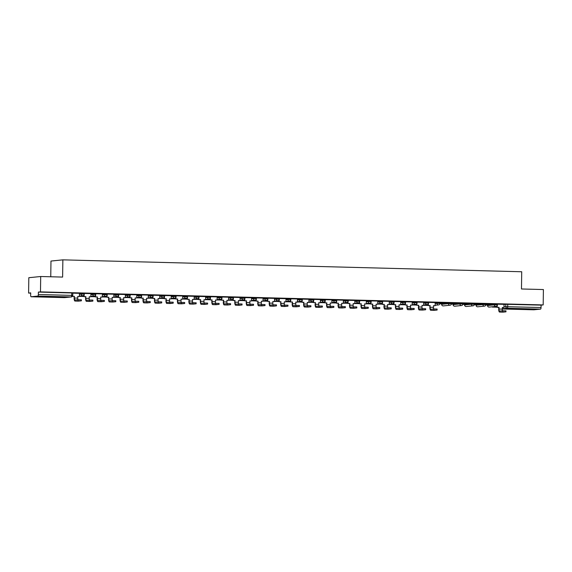 <?xml version="1.0" encoding="UTF-8"?>
<svg xmlns="http://www.w3.org/2000/svg" width="572" height="572" viewBox="0 0 572 572"><rect width="100%" height="100%" fill="white"/><g stroke="black" fill="none" stroke-linecap="round" stroke-linejoin="round"><path stroke-width="0.86" d="M84.177 293.343L81.231 293.264L81.217 294.115L84.234 294.172L84.248 293.329M95.653 293.643L92.707 293.565L92.693 294.416L95.71 294.473L95.724 293.622M107.121 293.937L104.183 293.858L104.168 294.709L107.186 294.773L107.2 293.922M118.597 294.237L115.658 294.158L115.644 295.009L118.661 295.066L118.676 294.215M130.073 294.53L127.134 294.458L127.12 295.309L130.137 295.367L130.151 294.516M141.549 294.83L138.61 294.752L138.596 295.602L141.613 295.667L141.627 294.816M153.024 295.131L150.086 295.052L150.071 295.903L153.089 295.96L153.103 295.109M164.5 295.424L161.561 295.352L161.547 296.203L164.564 296.26L164.579 295.409M175.976 295.724L173.03 295.645L173.023 296.496L176.04 296.561L176.047 295.71M187.452 296.024L184.506 295.946L184.499 296.796L187.516 296.854L187.523 296.003M198.927 296.317L195.982 296.246L195.974 297.09L198.992 297.154L198.999 296.303M210.403 296.618L207.457 296.539L207.45 297.39L210.467 297.447L210.475 296.603M221.879 296.918L218.933 296.839L218.919 297.69L221.936 297.747L221.95 296.897M233.355 297.211L230.409 297.133L230.394 297.983L233.412 298.048L233.426 297.197M244.823 297.512L241.885 297.433L241.87 298.284L244.887 298.341L244.902 297.49M256.299 297.805L253.36 297.733L253.346 298.584L256.363 298.641L256.378 297.79M267.775 298.105L264.836 298.026L264.822 298.877L267.839 298.942L267.853 298.091M279.25 298.405L276.312 298.327L276.297 299.177L279.315 299.235L279.329 298.384M290.726 298.698L287.787 298.627L287.773 299.478L290.79 299.535L290.805 298.684M302.202 298.999L299.263 298.92L299.249 299.771L302.266 299.835L302.281 298.984M313.678 299.299L310.732 299.22L310.725 300.071L313.742 300.128L313.749 299.278M325.153 299.592L322.208 299.521L322.2 300.364L325.218 300.429L325.225 299.578M336.629 299.892L333.683 299.814L333.676 300.665L336.693 300.722L336.701 299.878M348.105 300.193L345.159 300.114L345.152 300.965L348.169 301.022L348.176 300.171M359.581 300.486L356.635 300.407L356.621 301.258L359.638 301.322L359.652 300.472M371.056 300.786L368.111 300.708L368.096 301.558L371.114 301.616L371.128 300.765M382.532 301.079L379.586 301.008L379.572 301.859L382.589 301.916L382.604 301.065M394.001 301.38L391.062 301.301L391.048 302.152L394.065 302.216L394.079 301.365M405.476 301.68L402.538 301.601L402.524 302.452L405.541 302.509L405.555 301.658M416.952 301.973L414.014 301.902L413.999 302.752L417.017 302.81L417.031 301.959M428.428 302.273L425.489 302.195L425.475 303.046L428.492 303.11L428.507 302.259M439.904 302.574L436.965 302.495L436.951 303.346L439.968 303.403L439.982 302.552M451.379 302.867L448.434 302.795L448.427 303.639L451.444 303.703L451.451 302.853M462.855 303.167L459.909 303.088L459.902 303.939L462.92 303.997L462.927 303.153M474.331 303.467L471.385 303.389L471.378 304.24L474.395 304.297L474.402 303.446M485.807 303.761L482.861 303.682L482.854 304.533L485.871 304.597L485.878 303.746M497.282 304.061L494.337 303.982L494.33 304.833L497.34 304.89L497.354 304.039M523.931 309.352L531.817 309.252L522.236 308.937L519.755 309.08L523.931 309.352M44.037 296.904L51.916 296.804L42.342 296.489L39.861 296.632L44.037 296.904M40.698 276.512L62.62 277.077L62.863 259.852L521.721 271.757L521.478 288.982L543.4 289.554L543.186 304.926L40.483 291.884L40.698 276.512L28.814 277.706L28.6 293.078L30.702 293.136M439.925 303.753L441.634 303.796M451.401 304.047L453.11 304.097M462.87 304.347L464.578 304.39M474.345 304.647L476.054 304.69M485.821 304.94L487.53 304.99M50.758 276.769L50.972 261.054L62.863 259.852M28.6 293.078L30.702 292.871L30.673 295.266A1.544 0.472 -88.5 0 0 31.102 296.761A1.544 0.472 -88.5 0 0 31.124 296.761L37.852 296.082A1.544 0.472 -88.5 0 0 38.345 294.487L72.744 295.424L72.773 293.028L71.7 292.957L71.672 295.352A1.544 0.472 -88.5 0 1 71.171 296.947L37.852 296.082M40.483 291.884L38.381 292.092L38.345 294.487M504.011 304.461L505.812 304.283L505.777 306.678L541.048 307.529A1.544 0.472 91.5 0 1 540.554 309.123L533.826 309.802A1.544 0.472 91.5 0 1 533.805 309.802A1.544 0.472 91.5 0 1 533.79 309.802M541.048 307.529L541.083 305.133L543.186 304.926M497.468 304.168L497.111 307.364L499.041 307.378L499.013 309.037A2.088 0.643 -88.5 0 0 499.606 311.061A2.088 0.643 -88.5 0 0 499.628 311.061L502.588 310.76A2.088 0.643 -88.5 0 1 502.323 309.123L502.352 307.464L503.968 307.507L504.046 304.34L497.354 304.175M485.871 304.511L487.466 304.511M487.466 304.554L485.871 304.468M485.878 303.911L492.22 304.032M492.22 304.075L485.878 303.875M474.395 304.218L475.99 304.211M475.99 304.261L474.395 304.168M474.402 303.61L480.745 303.732M480.745 303.775L474.402 303.575M462.92 303.918L464.514 303.918M464.514 303.961L462.92 303.875M462.927 303.317L469.269 303.439M469.269 303.482L462.927 303.282M451.444 303.625L453.038 303.618M453.038 303.66L451.444 303.575M451.451 303.017L457.793 303.139M457.793 303.181L451.451 302.981M439.968 303.324L441.563 303.317M441.563 303.367L439.968 303.282M439.975 302.724L446.317 302.838M446.317 302.888L439.975 302.688M433.705 308.973A2.088 0.643 -88.5 0 1 433.476 307.336L433.497 305.677L435.113 305.72L435.199 302.552L428.499 302.388M422.229 308.68A2.088 0.643 -88.5 0 1 422 307.042L422.022 305.377L423.645 305.419L423.723 302.252L417.024 302.087M410.76 308.38A2.088 0.643 -88.5 0 1 410.524 306.742L410.546 305.083L412.169 305.119L412.248 301.959L405.555 301.794M399.285 308.086A2.088 0.643 -88.5 0 1 399.049 306.442L399.07 304.783L400.693 304.826L400.772 301.658L394.079 301.494M387.809 307.786A2.088 0.643 -88.5 0 1 387.573 306.149L387.594 304.483L389.217 304.526L389.296 301.358L382.604 301.194M376.333 307.486A2.088 0.643 -88.5 0 1 376.097 305.848L376.126 304.19L377.742 304.232L377.82 301.065L371.128 300.901M364.857 307.193A2.088 0.643 -88.5 0 1 364.621 305.548L364.65 303.889L366.266 303.932L366.345 300.765L359.652 300.6M353.382 306.892A2.088 0.643 -88.5 0 1 353.146 305.255L353.174 303.589L354.79 303.632L354.869 300.464L348.176 300.3M341.906 306.592A2.088 0.643 -88.5 0 1 341.677 304.955L341.698 303.296L343.314 303.339L343.393 300.171L336.701 300.007M330.43 306.299A2.088 0.643 -88.5 0 1 330.201 304.654L330.223 302.996L331.839 303.038L331.924 299.871L325.225 299.707M318.954 305.999A2.088 0.643 -88.5 0 1 318.726 304.361L318.747 302.695L320.363 302.738L320.449 299.578L313.749 299.413M307.479 305.698A2.088 0.643 -88.5 0 1 307.25 304.061L307.271 302.402L308.887 302.445L308.973 299.278L302.273 299.113M296.003 305.405A2.088 0.643 -88.5 0 1 295.774 303.768L295.796 302.102L297.411 302.145L297.497 298.977L290.798 298.813M284.527 305.105A2.088 0.643 -88.5 0 1 284.298 303.467L284.32 301.809L285.943 301.844L286.021 298.684L279.322 298.52M273.051 304.812A2.088 0.643 -88.5 0 1 272.823 303.167L272.844 301.508L274.467 301.551L274.546 298.384L267.853 298.219M261.583 304.511A2.088 0.643 -88.5 0 1 261.347 302.874L261.368 301.208L262.991 301.251L263.07 298.083L256.378 297.919M250.107 304.211A2.088 0.643 -88.5 0 1 249.871 302.574L249.892 300.915L251.516 300.958L251.594 297.79L244.902 297.626M240.083 297.497L233.426 297.326M227.155 303.618A2.088 0.643 -88.5 0 1 226.92 301.98L226.948 300.314L228.564 300.357L228.643 297.19L221.95 297.025M215.68 303.317A2.088 0.643 -88.5 0 1 215.444 301.68L215.472 300.021L217.088 300.064L217.167 296.897L210.475 296.732M205.655 296.603L198.999 296.432M192.728 302.724A2.088 0.643 -88.5 0 1 192.499 301.087L192.521 299.421L194.137 299.463L194.223 296.303L187.523 296.139M181.252 302.424A2.088 0.643 -88.5 0 1 181.024 300.786L181.045 299.127L182.661 299.17L182.747 296.003L176.047 295.838M171.235 295.71L164.572 295.538M158.301 301.83A2.088 0.643 -88.5 0 1 158.072 300.193L158.094 298.534L159.71 298.57L159.795 295.409L153.096 295.245M146.825 301.537A2.088 0.643 -88.5 0 1 146.596 299.892L146.618 298.234L148.241 298.277L148.32 295.109L141.62 294.945M136.808 294.816L130.151 294.644M123.881 300.936A2.088 0.643 -88.5 0 1 123.645 299.299L123.666 297.64L125.289 297.683L125.368 294.516L118.676 294.351M112.405 300.643A2.088 0.643 -88.5 0 1 112.169 298.999L112.191 297.34L113.814 297.383L113.892 294.215L107.2 294.051M102.381 293.922L95.724 293.751M89.454 300.043A2.088 0.643 -88.5 0 1 89.218 298.405L89.246 296.746L90.862 296.789L90.941 293.622L84.248 293.457M77.978 299.749A2.088 0.643 -88.5 0 1 77.742 298.105L77.771 296.446L79.386 296.489L79.465 293.322L72.773 293.157M79.429 293.45L81.231 293.264M90.905 293.743L92.707 293.565M102.381 294.044L104.183 293.858M113.857 294.344L115.658 294.158M125.332 294.637L127.134 294.458M136.808 294.938L138.61 294.752M148.277 295.231L150.086 295.052M159.752 295.531L161.561 295.352M171.228 295.831L173.03 295.645M182.704 296.124L184.506 295.946M194.18 296.425L195.982 296.246M205.655 296.725L207.457 296.539M217.131 297.018L218.933 296.839M228.607 297.318L230.409 297.133M240.083 297.619L241.885 297.433M251.558 297.912L253.36 297.733M263.034 298.212L264.836 298.026M274.51 298.505L276.312 298.327M285.979 298.806L287.787 298.627M297.454 299.106L299.263 298.92M308.93 299.399L310.732 299.22M320.406 299.699L322.208 299.521M331.882 300L333.683 299.814M343.357 300.293L345.159 300.114M354.833 300.593L356.635 300.407M366.309 300.893L368.111 300.708M377.785 301.187L379.586 301.008M389.26 301.487L391.062 301.301M400.736 301.78L402.538 301.601M412.212 302.08L414.014 301.902M423.68 302.381L425.489 302.195M435.156 302.674L436.965 302.495M441.713 303.503L448.434 302.795M453.188 303.803L459.909 303.088M464.657 304.104L471.385 303.389M476.133 304.397L482.861 303.682M487.609 304.697L494.337 303.982M38.381 292.092L71.7 292.957M541.083 305.133L505.812 304.283M502.573 311.761L502.588 310.76L505.984 310.825L505.97 311.833L499.613 312.062A3.096 0.951 91.5 0 1 499.578 312.062A3.096 0.951 91.5 0 1 498.705 309.066L498.727 307.407M502.852 312.148A3.096 0.951 91.5 0 0 502.888 312.148A3.096 0.951 91.5 0 0 502.924 312.148L505.97 311.833M497.418 307.336L499.041 307.378M492.635 306.742L492.32 307.078L497.111 307.2M492.628 307.05L497.118 307.164M502.352 307.5L503.968 307.507M497.111 307.364L497.132 305.648M433.74 308.973L437.13 309.037L437.115 310.045L430.766 310.274A3.096 0.951 91.5 0 1 430.723 310.274A3.096 0.951 91.5 0 1 429.858 307.286L429.879 305.62L430.165 307.25A2.088 0.643 -88.5 0 0 430.752 309.273A2.088 0.643 -88.5 0 0 430.78 309.273L433.74 308.973L433.726 309.974M433.998 310.36A3.096 0.951 91.5 0 0 434.034 310.36A3.096 0.951 91.5 0 0 434.077 310.36L437.115 310.045M428.614 302.381L428.264 305.577L429.879 305.62M428.571 305.548L430.187 305.591M423.645 305.298L428.264 305.412M423.781 304.962L428.264 305.377M433.497 305.713L435.113 305.72M428.264 305.577L428.285 303.861M422.265 308.673L425.654 308.744L425.639 309.745L419.29 309.981A3.096 0.951 91.5 0 1 419.255 309.981A3.096 0.951 91.5 0 1 418.382 306.985L418.711 305.291L418.69 306.957A2.088 0.643 -88.5 0 0 419.276 308.973A2.088 0.643 -88.5 0 0 419.305 308.973L422.265 308.673L422.25 309.681M422.522 310.06A3.096 0.951 91.5 0 0 422.565 310.067A3.096 0.951 91.5 0 0 422.601 310.067L425.639 309.745M417.138 302.08L416.788 305.284L418.404 305.326M417.095 305.248L418.711 305.291M412.305 304.661L416.788 305.119M412.305 304.962L416.788 305.076M422.022 305.419L423.645 305.419M416.788 305.284L416.809 303.56M410.789 308.38L414.178 308.444L414.164 309.452L407.815 309.681A3.096 0.951 91.5 0 1 407.779 309.681A3.096 0.951 91.5 0 1 406.906 306.685L406.928 305.026L407.214 306.656A2.088 0.643 -88.5 0 0 407.8 308.68A2.088 0.643 -88.5 0 0 407.829 308.68L410.789 308.38L410.775 309.38M411.046 309.767A3.096 0.951 91.5 0 0 411.089 309.767A3.096 0.951 91.5 0 0 411.125 309.767L414.164 309.452M405.662 301.787L405.312 304.983L406.928 305.026M405.619 304.955L407.235 304.998M400.693 304.697L405.312 304.819M400.836 304.361L405.312 304.783M410.546 305.119L412.169 305.119M405.312 304.983L405.333 303.26M399.313 308.079L402.709 308.144L402.695 309.152L396.339 309.38A3.096 0.951 91.5 0 1 396.303 309.388A3.096 0.951 91.5 0 1 395.431 306.392L395.452 304.726L395.738 306.356A2.088 0.643 -88.5 0 0 396.324 308.38A2.088 0.643 -88.5 0 0 396.353 308.38L399.313 308.079L399.299 309.087M399.578 309.466A3.096 0.951 91.5 0 0 399.613 309.473A3.096 0.951 91.5 0 0 399.649 309.466L402.695 309.152M394.187 301.487L393.836 304.683L395.452 304.726M394.144 304.654L395.76 304.697M389.217 304.404L393.836 304.526M389.36 304.068L393.836 304.483M399.07 304.819L400.693 304.826M393.836 304.683L393.858 302.967M387.837 307.779L391.234 307.85L391.219 308.851L384.863 309.087A3.096 0.951 91.5 0 1 384.827 309.087A3.096 0.951 91.5 0 1 383.955 306.091L384.291 304.397L384.262 306.063A2.088 0.643 -88.5 0 0 384.849 308.079A2.088 0.643 -88.5 0 0 384.877 308.079L387.837 307.779L387.823 308.787M388.102 309.166A3.096 0.951 91.5 0 0 388.138 309.173A3.096 0.951 91.5 0 0 388.173 309.173L391.219 308.851M382.711 301.187L382.361 304.39L383.976 304.433M382.668 304.354L384.291 304.397M377.885 303.768L382.361 304.225M377.877 304.068L382.361 304.182M387.594 304.526L389.217 304.526M382.361 304.39L382.382 302.667M376.362 307.486L379.758 307.55L379.744 308.558L373.387 308.787A3.096 0.951 91.5 0 1 373.352 308.787A3.096 0.951 91.5 0 1 372.479 305.791L372.501 304.132L372.787 305.763A2.088 0.643 -88.5 0 0 373.38 307.786A2.088 0.643 -88.5 0 0 373.402 307.786L376.362 307.486L376.347 308.487M376.626 308.873A3.096 0.951 91.5 0 0 376.662 308.873A3.096 0.951 91.5 0 0 376.698 308.873L379.744 308.558M371.235 300.893L370.885 304.089L372.501 304.132M371.192 304.061L372.815 304.104M366.266 303.811L370.885 303.925M366.409 303.467L370.885 303.889M376.119 304.225L377.742 304.232M370.885 304.089L370.906 302.373M364.886 307.185L368.282 307.257L368.268 308.258L361.912 308.487A3.096 0.951 91.5 0 1 361.876 308.494A3.096 0.951 91.5 0 1 361.003 305.498L361.025 303.832L361.311 305.462A2.088 0.643 -88.5 0 0 361.904 307.486A2.088 0.643 -88.5 0 0 361.926 307.486L364.886 307.185L364.872 308.194M365.15 308.573A3.096 0.951 91.5 0 0 365.186 308.58A3.096 0.951 91.5 0 0 365.222 308.573L368.268 308.258M359.767 300.593L359.409 303.796L361.025 303.832M359.716 303.761L361.34 303.803M354.79 303.51L359.409 303.632M354.933 303.174L359.416 303.589M364.65 303.932L366.266 303.932M359.409 303.796L359.43 302.073M353.41 306.892L356.806 306.957L356.792 307.958L350.436 308.194A3.096 0.951 91.5 0 1 350.4 308.194A3.096 0.951 91.5 0 1 349.528 305.198L349.864 303.503L349.842 305.169A2.088 0.643 -88.5 0 0 350.429 307.185A2.088 0.643 -88.5 0 0 350.45 307.185L353.41 306.892L353.396 307.893M353.675 308.279A3.096 0.951 91.5 0 0 353.71 308.279A3.096 0.951 91.5 0 0 353.746 308.279L356.792 307.958M348.291 300.3L347.933 303.496L349.556 303.539M348.241 303.467L349.864 303.503M343.457 302.874L347.94 303.332M343.45 303.174L347.94 303.296M353.174 303.632L354.79 303.632M347.933 303.496L347.962 301.773M341.934 306.592L345.331 306.656L345.316 307.664L338.96 307.893A3.096 0.951 91.5 0 1 338.924 307.893A3.096 0.951 91.5 0 1 338.052 304.897L338.388 303.21L338.367 304.869A2.088 0.643 -88.5 0 0 338.953 306.892A2.088 0.643 -88.5 0 0 338.974 306.892L341.934 306.592L341.92 307.593M342.199 307.979A3.096 0.951 91.5 0 0 342.235 307.979A3.096 0.951 91.5 0 0 342.27 307.979L345.316 307.664M336.815 300L336.458 303.196L338.081 303.239M336.765 303.167L338.388 303.21M331.982 302.574L336.465 303.031M331.974 302.881L336.465 302.996M341.698 303.332L343.314 303.339M336.458 303.196L336.486 301.48M330.459 306.292L333.855 306.363L333.841 307.364L327.484 307.6A3.096 0.951 91.5 0 1 327.449 307.6A3.096 0.951 91.5 0 1 326.576 304.604L326.605 302.938L326.891 304.569A2.088 0.643 -88.5 0 0 327.477 306.592A2.088 0.643 -88.5 0 0 327.499 306.592L330.459 306.292L330.444 307.3M330.723 307.679A3.096 0.951 91.5 0 0 330.759 307.686A3.096 0.951 91.5 0 0 330.795 307.686L333.841 307.364M325.339 299.699L324.982 302.903L326.605 302.938M325.296 302.867L326.912 302.91M320.37 302.617L324.989 302.738M320.506 302.281L324.989 302.695M330.223 303.038L331.839 303.038M324.982 302.903L325.01 301.179M318.983 305.999L322.379 306.063L322.365 307.064L316.009 307.3A3.096 0.951 91.5 0 1 315.973 307.3A3.096 0.951 91.5 0 1 315.108 304.304L315.437 302.609L315.415 304.275A2.088 0.643 -88.5 0 0 316.001 306.299A2.088 0.643 -88.5 0 0 316.023 306.292L318.983 305.999L318.969 307M319.248 307.386A3.096 0.951 91.5 0 0 319.283 307.386A3.096 0.951 91.5 0 0 319.319 307.386L322.365 307.064M313.864 299.406L313.506 302.602L315.129 302.645M313.821 302.574L315.437 302.609M309.03 301.98L313.513 302.438M309.03 302.281L313.513 302.402M318.747 302.738L320.363 302.738M313.506 302.602L313.535 300.879M307.507 305.698L310.903 305.763L310.889 306.771L304.54 307A3.096 0.951 91.5 0 1 304.497 307A3.096 0.951 91.5 0 1 303.632 304.011L303.653 302.345L303.939 303.975A2.088 0.643 -88.5 0 0 304.526 305.999A2.088 0.643 -88.5 0 0 304.554 305.999L307.507 305.698L307.493 306.699M307.772 307.085A3.096 0.951 91.5 0 0 307.808 307.085A3.096 0.951 91.5 0 0 307.85 307.085L310.889 306.771M302.388 299.106L302.037 302.302L303.653 302.345M302.345 302.273L303.961 302.316M297.554 301.687L302.037 302.138M297.554 301.987L302.037 302.102M307.271 302.438L308.887 302.445M302.037 302.302L302.059 300.586M296.031 305.398L299.428 305.469L299.413 306.47L293.064 306.706A3.096 0.951 91.5 0 1 293.021 306.706A3.096 0.951 91.5 0 1 292.156 303.711L292.485 302.016L292.464 303.682A2.088 0.643 -88.5 0 0 293.05 305.698A2.088 0.643 -88.5 0 0 293.078 305.698L296.031 305.398L296.024 306.406M296.296 306.785A3.096 0.951 91.5 0 0 296.332 306.792A3.096 0.951 91.5 0 0 296.375 306.792L299.413 306.47M290.912 298.806L290.562 302.009L292.178 302.052M290.869 301.973L292.485 302.016M285.943 301.723L290.562 301.844M286.079 301.387L290.562 301.801M295.796 302.145L297.411 302.145M290.562 302.009L290.583 300.286M284.563 305.105L287.952 305.169L287.938 306.177L281.588 306.406A3.096 0.951 91.5 0 1 281.553 306.406A3.096 0.951 91.5 0 1 280.68 303.41L280.702 301.751L280.988 303.382A2.088 0.643 -88.5 0 0 281.574 305.405A2.088 0.643 -88.5 0 0 281.603 305.405L284.563 305.105L284.549 306.106M284.82 306.492A3.096 0.951 91.5 0 0 284.856 306.492A3.096 0.951 91.5 0 0 284.899 306.492L287.938 306.177M279.436 298.512L279.086 301.709L280.702 301.751M279.393 301.68L281.009 301.723M274.603 301.087L279.086 301.544M274.603 301.387L279.086 301.508M284.32 301.844L285.943 301.844M279.086 301.709L279.107 299.985M273.087 304.805L276.476 304.869L276.462 305.877L270.113 306.106A3.096 0.951 91.5 0 1 270.077 306.113A3.096 0.951 91.5 0 1 269.205 303.117L269.226 301.451L269.512 303.081A2.088 0.643 -88.5 0 0 270.098 305.105A2.088 0.643 -88.5 0 0 270.127 305.105L273.087 304.805L273.073 305.813M273.344 306.192A3.096 0.951 91.5 0 0 273.387 306.199A3.096 0.951 91.5 0 0 273.423 306.192L276.462 305.877M267.961 298.212L267.61 301.408L269.226 301.451M267.918 301.38L269.534 301.423M263.134 300.793L267.61 301.251M263.127 301.094L267.61 301.208M272.844 301.544L274.467 301.551M267.61 301.408L267.632 299.692M261.611 304.504L265 304.576L264.993 305.577L258.637 305.813A3.096 0.951 91.5 0 1 258.601 305.813A3.096 0.951 91.5 0 1 257.729 302.817L258.058 301.122L258.036 302.788A2.088 0.643 -88.5 0 0 258.623 304.805A2.088 0.643 -88.5 0 0 258.651 304.805L261.611 304.504L261.597 305.512M261.869 305.891A3.096 0.951 91.5 0 0 261.912 305.898A3.096 0.951 91.5 0 0 261.947 305.898L264.993 305.577M256.485 297.912L256.134 301.115L257.75 301.158M256.442 301.079L258.058 301.122M251.516 300.829L256.134 300.951M251.659 300.493L256.134 300.908M261.368 301.251L262.991 301.251M256.134 301.115L256.156 299.392M250.136 304.211L253.532 304.275L253.518 305.284L247.161 305.512A3.096 0.951 91.5 0 1 247.125 305.512A3.096 0.951 91.5 0 1 246.253 302.517L246.275 300.858L246.561 302.488A2.088 0.643 -88.5 0 0 247.147 304.511A2.088 0.643 -88.5 0 0 247.175 304.511L250.136 304.211L250.121 305.212M250.4 305.598A3.096 0.951 91.5 0 0 250.436 305.598A3.096 0.951 91.5 0 0 250.472 305.598L253.518 305.284M245.009 297.619L244.659 300.815L246.275 300.858M244.966 300.786L246.582 300.829M240.04 300.536L244.659 300.65M240.183 300.193L244.659 300.615M249.892 300.951L251.516 300.958M244.659 300.815L244.68 299.099M238.66 303.911L242.056 303.982L242.042 304.983L235.685 305.212A3.096 0.951 91.5 0 1 235.65 305.219A3.096 0.951 91.5 0 1 234.777 302.223L234.799 300.557L235.085 302.188A2.088 0.643 -88.5 0 0 235.678 304.211A2.088 0.643 -88.5 0 0 235.7 304.211L238.66 303.911L238.646 304.919M238.924 305.298A3.096 0.951 91.5 0 0 238.96 305.305A3.096 0.951 91.5 0 0 238.996 305.298L242.042 304.983M233.533 297.318L233.183 300.522L234.799 300.557M233.49 300.486L235.113 300.529M240.083 297.49L240.04 300.657L238.424 300.615L238.395 302.273A2.088 0.643 -88.5 0 0 238.631 303.918M228.707 299.9L233.183 300.357M228.7 300.2L233.183 300.314M238.417 300.657L240.04 300.657M233.183 300.522L233.204 298.798M227.184 303.618L230.58 303.682L230.566 304.683L224.21 304.919A3.096 0.951 91.5 0 1 224.174 304.919A3.096 0.951 91.5 0 1 223.302 301.923L223.638 300.228L223.609 301.894A2.088 0.643 -88.5 0 0 224.203 303.911A2.088 0.643 -88.5 0 0 224.224 303.911L227.184 303.618L227.17 304.619M227.449 305.005A3.096 0.951 91.5 0 0 227.484 305.005A3.096 0.951 91.5 0 0 227.52 305.005L230.566 304.683M222.065 297.025L221.707 300.221L223.323 300.264M222.015 300.193L223.638 300.228M217.088 299.935L221.707 300.057M217.231 299.599L221.707 300.021M226.948 300.357L228.564 300.357M221.707 300.221L221.729 298.498M215.708 303.317L219.105 303.382L219.09 304.39L212.734 304.619A3.096 0.951 91.5 0 1 212.698 304.619A3.096 0.951 91.5 0 1 211.826 301.623L211.855 299.964L212.133 301.594A2.088 0.643 -88.5 0 0 212.727 303.618A2.088 0.643 -88.5 0 0 212.748 303.618L215.708 303.317L215.694 304.318M215.973 304.704A3.096 0.951 91.5 0 0 216.009 304.704A3.096 0.951 91.5 0 0 216.044 304.704L219.09 304.39M210.589 296.725L210.231 299.921L211.855 299.964M210.539 299.892L212.162 299.935M205.613 299.642L210.231 299.757M205.756 299.299L210.239 299.721M215.472 300.057L217.088 300.064M210.231 299.921L210.26 298.205M204.233 303.017L207.629 303.088L207.615 304.089L201.258 304.325A3.096 0.951 91.5 0 1 201.222 304.325A3.096 0.951 91.5 0 1 200.35 301.33L200.379 299.664L200.665 301.294A2.088 0.643 -88.5 0 0 201.251 303.317A2.088 0.643 -88.5 0 0 201.272 303.317L204.233 303.017L204.218 304.025M204.497 304.404A3.096 0.951 91.5 0 0 204.533 304.411A3.096 0.951 91.5 0 0 204.569 304.411L207.615 304.089M199.113 296.425L198.756 299.628L200.379 299.664M199.063 299.592L200.686 299.635M205.655 296.596L205.613 299.764L203.997 299.721L203.975 301.38A2.088 0.643 -88.5 0 0 204.204 303.024M194.28 299.006L198.763 299.463M194.273 299.306L198.763 299.421M203.997 299.764L205.613 299.764M198.756 299.628L198.784 297.905M192.757 302.724L196.153 302.788L196.139 303.789L189.782 304.025A3.096 0.951 91.5 0 1 189.747 304.025A3.096 0.951 91.5 0 1 188.874 301.029L189.21 299.335L189.189 301.001A2.088 0.643 -88.5 0 0 189.775 303.024A2.088 0.643 -88.5 0 0 189.797 303.017L192.757 302.724L192.743 303.725M193.021 304.111A3.096 0.951 91.5 0 0 193.057 304.111A3.096 0.951 91.5 0 0 193.093 304.111L196.139 303.789M187.637 296.132L187.28 299.328L188.903 299.37M187.595 299.299L189.21 299.335M182.668 299.042L187.287 299.163M182.804 298.706L187.287 299.127M192.521 299.463L194.137 299.463M187.28 299.328L187.309 297.604M181.281 302.424L184.677 302.488L184.663 303.496L178.307 303.725A3.096 0.951 91.5 0 1 178.271 303.725A3.096 0.951 91.5 0 1 177.406 300.736L177.427 299.07L177.713 300.7A2.088 0.643 -88.5 0 0 178.3 302.724A2.088 0.643 -88.5 0 0 178.321 302.724L181.281 302.424L181.267 303.425M181.546 303.811A3.096 0.951 91.5 0 0 181.581 303.811A3.096 0.951 91.5 0 0 181.617 303.811L184.663 303.496M176.162 295.831L175.804 299.027L177.427 299.07M176.119 298.999L177.735 299.042M171.192 298.748L175.811 298.863M171.328 298.412L175.811 298.827M181.045 299.163L182.661 299.17M175.804 299.027L175.833 297.311M169.805 302.123L173.202 302.195L173.187 303.196L166.838 303.432A3.096 0.951 91.5 0 1 166.795 303.432A3.096 0.951 91.5 0 1 165.93 300.436L166.259 298.741L166.237 300.407A2.088 0.643 -88.5 0 0 166.824 302.424A2.088 0.643 -88.5 0 0 166.852 302.424L169.805 302.123L169.791 303.131M170.07 303.51A3.096 0.951 91.5 0 0 170.106 303.517A3.096 0.951 91.5 0 0 170.141 303.517L173.187 303.196M164.686 295.531L164.336 298.734L165.951 298.777M164.643 298.698L166.259 298.741M171.235 295.703L171.185 298.87L169.569 298.827L169.548 300.493A2.088 0.643 -88.5 0 0 169.777 302.13M159.853 298.112L164.336 298.57M159.853 298.412L164.336 298.527M169.569 298.87L171.185 298.87M164.336 298.734L164.357 297.011M158.33 301.83L161.726 301.894L161.712 302.903L155.362 303.131A3.096 0.951 91.5 0 1 155.319 303.131A3.096 0.951 91.5 0 1 154.454 300.136L154.476 298.477L154.762 300.107A2.088 0.643 -88.5 0 0 155.348 302.13A2.088 0.643 -88.5 0 0 155.377 302.13L158.33 301.83L158.322 302.831M158.594 303.217A3.096 0.951 91.5 0 0 158.63 303.217A3.096 0.951 91.5 0 0 158.673 303.217L161.712 302.903M153.21 295.238L152.86 298.434L154.476 298.477M153.167 298.405L154.783 298.448M148.241 298.148L152.86 298.269M148.377 297.812L152.86 298.234M158.094 298.57L159.71 298.57M152.86 298.434L152.881 296.711M146.861 301.53L150.25 301.594L150.236 302.602L143.887 302.831A3.096 0.951 91.5 0 1 143.851 302.838A3.096 0.951 91.5 0 1 142.979 299.842L143 298.176L143.286 299.807A2.088 0.643 -88.5 0 0 143.872 301.83A2.088 0.643 -88.5 0 0 143.901 301.83L146.861 301.53L146.847 302.538M147.118 302.917A3.096 0.951 91.5 0 0 147.154 302.924A3.096 0.951 91.5 0 0 147.197 302.917L150.236 302.602M141.734 294.938L141.384 298.134L143 298.176M141.692 298.105L143.307 298.148M136.765 297.855L141.384 297.976M136.901 297.519L141.384 297.933M146.618 298.269L148.241 298.277M141.384 298.134L141.406 296.418M135.385 301.229L138.774 301.301L138.76 302.302L132.411 302.538A3.096 0.951 91.5 0 1 132.375 302.538A3.096 0.951 91.5 0 1 131.503 299.542L131.832 297.848L131.81 299.513A2.088 0.643 -88.5 0 0 132.397 301.53A2.088 0.643 -88.5 0 0 132.425 301.53L135.385 301.229L135.371 302.238M135.643 302.617A3.096 0.951 91.5 0 0 135.686 302.624A3.096 0.951 91.5 0 0 135.721 302.624L138.76 302.302M130.259 294.637L129.908 297.84L131.524 297.883M130.216 297.805L131.832 297.848M136.808 294.809L136.765 297.976L135.142 297.933L135.121 299.599A2.088 0.643 -88.5 0 0 135.35 301.237M125.432 297.218L129.908 297.676M125.425 297.519L129.908 297.633M135.142 297.976L136.765 297.976M129.908 297.84L129.93 296.117M123.91 300.936L127.299 301.001L127.291 302.009L120.935 302.238A3.096 0.951 91.5 0 1 120.899 302.238A3.096 0.951 91.5 0 1 120.027 299.242L120.049 297.583L120.335 299.213A2.088 0.643 -88.5 0 0 120.921 301.237A2.088 0.643 -88.5 0 0 120.949 301.237L123.91 300.936L123.895 301.937M124.167 302.323A3.096 0.951 91.5 0 0 124.21 302.323A3.096 0.951 91.5 0 0 124.246 302.323L127.291 302.009M118.783 294.344L118.433 297.54L120.049 297.583M118.74 297.512L120.356 297.554M113.814 297.261L118.433 297.376M113.957 296.918L118.433 297.34M123.666 297.676L125.289 297.683M118.433 297.54L118.454 295.824M112.434 300.636L115.83 300.708L115.816 301.709L109.459 301.937A3.096 0.951 91.5 0 1 109.424 301.945A3.096 0.951 91.5 0 1 108.551 298.949L108.573 297.283L108.859 298.913A2.088 0.643 -88.5 0 0 109.445 300.936A2.088 0.643 -88.5 0 0 109.474 300.936L112.434 300.636L112.419 301.644M112.698 302.023A3.096 0.951 91.5 0 0 112.734 302.03A3.096 0.951 91.5 0 0 112.77 302.023L115.816 301.709M107.307 294.044L106.957 297.247L108.573 297.283M107.264 297.211L108.88 297.254M102.338 296.961L106.957 297.082M102.481 296.625L106.957 297.04M112.191 297.383L113.814 297.383M106.957 297.247L106.978 295.524M100.958 300.343L104.354 300.407L104.34 301.408L97.984 301.644A3.096 0.951 91.5 0 1 97.948 301.644A3.096 0.951 91.5 0 1 97.076 298.648L97.412 296.954L97.383 298.62A2.088 0.643 -88.5 0 0 97.969 300.636A2.088 0.643 -88.5 0 0 97.998 300.636L100.958 300.343L100.944 301.344M101.223 301.73A3.096 0.951 91.5 0 0 101.258 301.73A3.096 0.951 91.5 0 0 101.294 301.73L104.34 301.408M95.831 293.751L95.481 296.947L97.097 296.99M95.789 296.918L97.412 296.954M102.381 293.915L102.338 297.082L100.722 297.04L100.693 298.706A2.088 0.643 -88.5 0 0 100.929 300.343M91.005 296.325L95.481 296.782M90.998 296.625L95.481 296.746M100.715 297.082L102.338 297.082M95.481 296.947L95.503 295.223M89.482 300.043L92.879 300.107L92.864 301.115L86.508 301.344A3.096 0.951 91.5 0 1 86.472 301.344A3.096 0.951 91.5 0 1 85.6 298.348L85.621 296.689L85.907 298.319A2.088 0.643 -88.5 0 0 86.501 300.343A2.088 0.643 -88.5 0 0 86.522 300.343L89.482 300.043L89.468 301.044M89.747 301.43A3.096 0.951 91.5 0 0 89.783 301.43A3.096 0.951 91.5 0 0 89.818 301.43L92.864 301.115M84.356 293.45L84.005 296.646L85.621 296.689M84.313 296.618L85.936 296.661M79.386 296.368L84.005 296.482M79.529 296.024L84.005 296.446M89.246 296.782L90.862 296.789M84.005 296.646L84.027 294.93M78.006 299.742L81.403 299.814L81.388 300.815L75.032 301.051A3.096 0.951 91.5 0 1 74.996 301.051A3.096 0.951 91.5 0 1 74.124 298.055L74.145 296.389L74.431 298.019A2.088 0.643 -88.5 0 0 75.025 300.043A2.088 0.643 -88.5 0 0 75.046 300.043L78.006 299.742L77.992 300.75M78.271 301.129A3.096 0.951 91.5 0 0 78.307 301.137A3.096 0.951 91.5 0 0 78.343 301.137L81.388 300.815M72.887 293.15L72.53 296.353L74.145 296.389M72.837 296.317L74.46 296.36M77.771 296.489L79.386 296.489M31.124 296.761L64.443 297.626L71.171 296.947A1.544 1.473 84.2 0 0 71.35 296.94A1.544 1.544 0 0 0 72.744 295.424M503.975 306.857L505.777 306.678A1.544 1.473 -95.8 0 0 507.228 308.258L502.33 308.751M502.33 308.987L533.826 309.802L502.33 308.987M540.554 309.123L507.228 308.258A1.544 0.472 -88.5 0 0 507.729 306.663L507.757 304.268M79.415 294.301L81.217 294.115A1.544 1.473 84.2 0 0 82.668 295.695A1.544 1.473 -95.8 0 0 82.847 295.695A1.544 1.544 0 0 0 84.234 294.172M90.891 294.594L92.693 294.416A1.544 1.473 84.2 0 0 94.144 295.996A1.544 1.473 -95.8 0 0 94.323 295.989A1.544 1.544 0 0 0 95.71 294.473M102.367 294.895L104.168 294.709A1.544 1.473 84.2 0 0 105.62 296.296A1.544 1.473 -95.8 0 0 105.799 296.289A1.544 1.544 0 0 0 107.186 294.773M113.842 295.188L115.644 295.009A1.544 1.473 84.2 0 0 117.096 296.589A1.544 1.473 -95.8 0 0 117.274 296.582A1.544 1.544 0 0 0 118.661 295.066M125.318 295.488L127.12 295.309A1.544 1.473 84.2 0 0 128.571 296.889A1.544 1.473 -95.8 0 0 128.75 296.882A1.544 1.544 0 0 0 130.137 295.367M136.794 295.788L138.596 295.602A1.544 1.473 84.2 0 0 140.047 297.19A1.544 1.473 -95.8 0 0 140.226 297.183A1.544 1.544 0 0 0 141.613 295.667M148.27 296.082L150.071 295.903A1.544 1.473 84.2 0 0 151.523 297.483A1.544 1.473 -95.8 0 0 151.694 297.476A1.544 1.544 0 0 0 153.089 295.96M159.745 296.382L161.547 296.203A1.544 1.473 84.2 0 0 162.999 297.783A1.544 1.473 -95.8 0 0 163.17 297.776A1.544 1.544 0 0 0 164.564 296.26M171.221 296.682L173.023 296.496A1.544 1.473 84.2 0 0 174.474 298.083A1.544 1.473 -95.8 0 0 174.646 298.076A1.544 1.544 0 0 0 176.04 296.561M182.697 296.975L184.499 296.796A1.544 1.473 84.2 0 0 185.943 298.377A1.544 1.473 -95.8 0 0 186.122 298.37A1.544 1.544 0 0 0 187.516 296.854M194.165 297.276L195.974 297.09A1.544 1.473 84.2 0 0 197.419 298.677A1.544 1.473 -95.8 0 0 197.597 298.67A1.544 1.544 0 0 0 198.992 297.154M205.641 297.576L207.45 297.39A1.544 1.473 84.2 0 0 208.894 298.97A1.544 1.473 -95.8 0 0 209.073 298.97A1.544 1.544 0 0 0 210.467 297.447M217.117 297.869L218.919 297.69A1.544 1.473 84.2 0 0 220.37 299.27A1.544 1.473 -95.8 0 0 220.549 299.263A1.544 1.544 0 0 0 221.936 297.747M228.593 298.169L230.394 297.983A1.544 1.473 84.2 0 0 231.846 299.571A1.544 1.473 -95.8 0 0 232.025 299.564A1.544 1.544 0 0 0 233.412 298.048M240.068 298.462L241.87 298.284A1.544 1.473 84.2 0 0 243.322 299.864A1.544 1.473 -95.8 0 0 243.5 299.857A1.544 1.544 0 0 0 244.887 298.341M251.544 298.763L253.346 298.584A1.544 1.473 84.2 0 0 254.797 300.164A1.544 1.473 -95.8 0 0 254.976 300.157A1.544 1.544 0 0 0 256.363 298.641M263.02 299.063L264.822 298.877A1.544 1.473 84.2 0 0 266.273 300.464A1.544 1.473 -95.8 0 0 266.452 300.457A1.544 1.544 0 0 0 267.839 298.942M274.496 299.356L276.297 299.177A1.544 1.473 84.2 0 0 277.749 300.758A1.544 1.473 -95.8 0 0 277.928 300.75A1.544 1.544 0 0 0 279.315 299.235M285.971 299.656L287.773 299.478A1.544 1.473 84.2 0 0 289.225 301.058A1.544 1.473 -95.8 0 0 289.396 301.051A1.544 1.544 0 0 0 290.79 299.535M297.447 299.957L299.249 299.771A1.544 1.473 84.2 0 0 300.7 301.358A1.544 1.473 -95.8 0 0 300.872 301.351A1.544 1.544 0 0 0 302.266 299.835M308.923 300.25L310.725 300.071A1.544 1.473 84.2 0 0 312.176 301.651A1.544 1.473 -95.8 0 0 312.348 301.644A1.544 1.544 0 0 0 313.742 300.128M320.399 300.55L322.2 300.364A1.544 1.473 84.2 0 0 323.645 301.952A1.544 1.473 -95.8 0 0 323.823 301.945A1.544 1.544 0 0 0 325.218 300.429M331.867 300.851L333.676 300.665A1.544 1.473 84.2 0 0 335.12 302.245A1.544 1.473 -95.8 0 0 335.299 302.245A1.544 1.544 0 0 0 336.693 300.722M343.343 301.144L345.152 300.965A1.544 1.473 84.2 0 0 346.596 302.545A1.544 1.473 -95.8 0 0 346.775 302.538A1.544 1.544 0 0 0 348.169 301.022M354.819 301.444L356.621 301.258A1.544 1.473 84.2 0 0 358.072 302.845A1.544 1.473 -95.8 0 0 358.251 302.838A1.544 1.544 0 0 0 359.638 301.322M366.294 301.737L368.096 301.558A1.544 1.473 84.2 0 0 369.548 303.139A1.544 1.473 -95.8 0 0 369.726 303.131A1.544 1.544 0 0 0 371.114 301.616M377.77 302.037L379.572 301.859A1.544 1.473 84.2 0 0 381.023 303.439A1.544 1.473 -95.8 0 0 381.202 303.432A1.544 1.544 0 0 0 382.589 301.916M389.246 302.338L391.048 302.152A1.544 1.473 84.2 0 0 392.499 303.739A1.544 1.473 -95.8 0 0 392.678 303.732A1.544 1.544 0 0 0 394.065 302.216M400.722 302.631L402.524 302.452A1.544 1.473 84.2 0 0 403.975 304.032A1.544 1.473 -95.8 0 0 404.154 304.025A1.544 1.544 0 0 0 405.541 302.509M412.197 302.931L413.999 302.752A1.544 1.473 84.2 0 0 415.451 304.333A1.544 1.473 -95.8 0 0 415.629 304.325A1.544 1.544 0 0 0 417.017 302.81M423.673 303.231L425.475 303.046A1.544 1.473 84.2 0 0 426.926 304.633A1.544 1.473 -95.8 0 0 427.098 304.626A1.544 1.544 0 0 0 428.492 303.11M435.149 303.525L436.951 303.346A1.544 1.473 84.2 0 0 438.402 304.926A1.544 1.473 -95.8 0 0 438.574 304.919A1.544 1.544 0 0 0 439.968 303.403M441.713 303.475L441.698 304.318L448.427 303.639A1.544 1.473 84.2 0 0 449.878 305.226A1.544 1.473 -95.8 0 0 450.05 305.219A1.544 1.544 0 0 0 451.444 303.703M453.188 303.768L453.174 304.619L459.902 303.939A1.544 1.473 84.2 0 0 461.347 305.519A1.544 1.473 -95.8 0 0 461.525 305.519A1.544 1.544 0 0 0 462.92 303.997M464.664 304.068L464.65 304.919L471.378 304.24A1.544 1.473 84.2 0 0 472.822 305.82A1.544 1.473 -95.8 0 0 473.001 305.813A1.544 1.544 0 0 0 474.395 304.297M476.133 304.361L476.126 305.212L482.854 304.533A1.544 1.473 84.2 0 0 484.298 306.12A1.544 1.473 -95.8 0 0 484.477 306.113A1.544 1.544 0 0 0 485.871 304.597M487.609 304.661L487.601 305.512L494.33 304.833A1.544 1.473 84.2 0 0 495.774 306.413A1.544 1.473 -95.8 0 0 495.953 306.406A1.544 1.544 0 0 0 497.34 304.89M487.523 305.527L487.601 305.512A1.544 1.473 84.2 0 0 489.224 307.085A1.544 1.544 0 0 1 487.523 305.527L487.537 304.676M476.047 305.233L476.126 305.212A1.544 1.473 84.2 0 0 477.749 306.792A1.544 1.544 0 0 1 476.047 305.233L476.061 304.383M464.571 304.933L464.65 304.919A1.544 1.473 84.2 0 0 466.273 306.492A1.544 1.544 0 0 1 464.571 304.933L464.586 304.082M453.096 304.633L453.174 304.619A1.544 1.473 84.2 0 0 454.797 306.199A1.544 1.544 0 0 1 453.096 304.633L453.11 303.789M441.627 304.34L441.698 304.318A1.544 1.473 84.2 0 0 443.329 305.898A1.544 1.544 0 0 1 441.627 304.34L441.634 303.489M64.622 297.619A1.544 1.473 84.2 0 1 64.443 297.626A1.544 0.472 91.5 0 1 64.429 297.626A1.544 0.472 91.5 0 1 64.407 297.626A1.544 1.544 0 0 0 64.622 297.619L71.35 296.94M502.323 309.123L499.013 309.037M502.924 312.148L499.613 312.062M433.476 307.336L430.165 307.25M434.077 310.36L430.766 310.274M422 307.042L418.69 306.957M422.601 310.067L419.29 309.981M410.524 306.742L407.214 306.656M411.125 309.767L407.815 309.681M399.049 306.442L395.738 306.356M399.649 309.466L396.339 309.38M387.573 306.149L384.262 306.063M388.173 309.173L384.863 309.087M376.097 305.848L372.787 305.763M376.698 308.873L373.387 308.787M364.621 305.548L361.311 305.462M365.222 308.573L361.912 308.487M353.146 305.255L349.842 305.169M353.746 308.279L350.436 308.194M341.677 304.955L338.367 304.869M342.27 307.979L338.96 307.893M330.201 304.654L326.891 304.569M330.795 307.686L327.484 307.6M318.726 304.361L315.415 304.275M319.319 307.386L316.009 307.3M307.25 304.061L303.939 303.975M307.85 307.085L304.54 307M295.774 303.768L292.464 303.682M296.375 306.792L293.064 306.706M284.298 303.467L280.988 303.382M284.899 306.492L281.588 306.406M272.823 303.167L269.512 303.081M273.423 306.192L270.113 306.106M261.347 302.874L258.036 302.788M261.947 305.898L258.637 305.813M249.871 302.574L246.561 302.488M250.472 305.598L247.161 305.512M238.395 302.273L235.085 302.188M238.996 305.298L235.685 305.212M226.92 301.98L223.609 301.894M227.52 305.005L224.21 304.919M215.444 301.68L212.133 301.594M216.044 304.704L212.734 304.619M203.975 301.38L200.665 301.294M204.569 304.411L201.258 304.325M192.499 301.087L189.189 301.001M193.093 304.111L189.782 304.025M181.024 300.786L177.713 300.7M181.617 303.811L178.307 303.725M169.548 300.493L166.237 300.407M170.141 303.517L166.838 303.432M158.072 300.193L154.762 300.107M158.673 303.217L155.362 303.131M146.596 299.892L143.286 299.807M147.197 302.917L143.887 302.831M135.121 299.599L131.81 299.513M135.721 302.624L132.411 302.538M123.645 299.299L120.335 299.213M124.246 302.323L120.935 302.238M112.169 298.999L108.859 298.913M112.77 302.023L109.459 301.937M100.693 298.706L97.383 298.62M101.294 301.73L97.984 301.644M89.218 298.405L85.907 298.319M89.818 301.43L86.508 301.344M77.742 298.105L74.431 298.019M78.343 301.137L75.032 301.051M495.953 306.406L489.224 307.085M484.477 306.113L477.749 306.792M473.001 305.813L466.273 306.492M461.525 305.519L454.797 306.199M450.05 305.219L443.329 305.898M438.574 304.919L435.12 305.269M427.098 304.626L423.645 304.969M415.629 304.325L412.176 304.676M404.154 304.025L400.7 304.375M392.678 303.732L389.225 304.082M381.202 303.432L377.749 303.782M369.726 303.131L366.273 303.482M358.251 302.838L354.797 303.189M346.775 302.538L343.322 302.888M335.299 302.245L331.846 302.588M323.823 301.945L320.37 302.295M312.348 301.644L308.894 301.995M300.872 301.351L297.419 301.694M289.396 301.051L285.943 301.401M277.928 300.75L274.467 301.101M266.452 300.457L262.998 300.808M254.976 300.157L251.523 300.507M243.5 299.857L240.047 300.207M232.025 299.564L228.571 299.914M220.549 299.263L217.095 299.614M209.073 298.97L205.62 299.313M197.597 298.67L194.144 299.02M186.122 298.37L182.668 298.72M174.646 298.076L171.192 298.42M163.17 297.776L159.717 298.126M151.694 297.476L148.241 297.826M140.226 297.183L136.765 297.533M128.75 296.882L125.297 297.233M117.274 296.582L113.821 296.932M105.799 296.289L102.345 296.639M94.323 295.989L90.869 296.339M82.847 295.695L79.394 296.039M31.102 296.761L64.429 297.626M502.888 312.148L499.578 312.062M434.034 310.36L430.723 310.274M422.565 310.067L419.255 309.981M411.089 309.767L407.779 309.681M399.613 309.473L396.303 309.388M388.138 309.173L384.827 309.087M376.662 308.873L373.352 308.787M365.186 308.58L361.876 308.494M353.71 308.279L350.4 308.194M342.235 307.979L338.924 307.893M330.759 307.686L327.449 307.6M319.283 307.386L315.973 307.3M307.808 307.085L304.497 307M296.332 306.792L293.021 306.706M284.856 306.492L281.553 306.406M273.387 306.199L270.077 306.113M261.912 305.898L258.601 305.813M250.436 305.598L247.125 305.512M238.96 305.305L235.65 305.219M227.484 305.005L224.174 304.919M216.009 304.704L212.698 304.619M204.533 304.411L201.222 304.325M193.057 304.111L189.747 304.025M181.581 303.811L178.271 303.725M170.106 303.517L166.795 303.432M158.63 303.217L155.319 303.131M147.154 302.924L143.851 302.838M135.686 302.624L132.375 302.538M124.21 302.323L120.899 302.238M112.734 302.03L109.424 301.945M101.258 301.73L97.948 301.644M89.783 301.43L86.472 301.344M78.307 301.137L74.996 301.051"/></g></svg>
